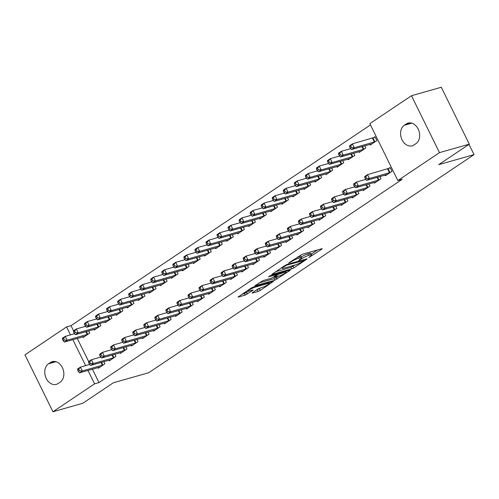 <?xml version="1.0" encoding="UTF-8"?>
<svg xmlns="http://www.w3.org/2000/svg" width="499" height="499" viewBox="0 0 499 499"><rect width="100%" height="100%" fill="white"/><g stroke="black" fill="none" stroke-linecap="round" stroke-linejoin="round"><path stroke-width="0.75" d="M308.756 257.596L321.793 249.157L322.235 248.708L321.793 248.733L302.275 254.278L288.59 263.035L291.603 261.601A5.452 0.855 153.8 0 1 298.539 258.295L300.167 257.833A5.452 0.855 153.8 0 1 301.589 257.746A5.452 0.855 153.8 0 1 300.167 259.168L298.676 260.466L301.683 258.738A5.452 0.855 153.8 0 1 308.619 255.426L310.247 254.964A5.452 0.855 153.8 0 1 311.669 254.883A5.452 0.855 153.8 0 1 310.247 256.305L308.756 257.596M252.525 292.639L252.076 293.081L252.525 293.056L257.995 291.503L260.166 290.468L273.402 281.448L253.442 287.012L251.278 288.048L238.042 297.067L245.096 295.165L252.737 290.462L253.186 290.019L252.737 290.044L249.463 290.973A4.56 0.711 153.8 0 1 248.271 291.042A4.56 0.711 153.8 0 1 250.648 289.127A4.56 0.711 153.8 0 1 255.257 287.087L268.106 283.438A4.56 0.711 153.8 0 1 269.298 283.37A4.56 0.711 153.8 0 1 266.921 285.285A4.56 0.711 153.8 0 1 262.306 287.324L257.995 288.965L252.525 292.639M92.402 369.166L99.008 382.583L402.263 179.284L397.846 180.544L369.84 123.633L411.475 95.721L439.482 152.632L397.846 180.544M99.008 382.583L94.585 383.837L52.95 411.75L24.95 354.839L66.585 326.926L70.496 334.879M411.475 95.721L441.297 87.25L469.297 144.161L438.708 164.67L474.05 154.628L148.702 372.734L113.36 382.77L82.772 403.279L52.95 411.75M469.297 144.161L439.482 152.632M291.709 268.899L293.88 267.863L306.673 259.293L307.116 258.85L306.673 258.875L287.156 264.414L284.991 265.449L271.755 274.469L291.709 268.899L290.954 267.364L295.14 264.975M289.813 270.589L274.855 280.201L254.895 285.771L262.985 280.619L270.895 278.373L273.065 277.338L277.138 274.456L268.456 276.826L269.978 275.81L289.813 270.171L290.256 270.146L289.813 270.589L289.632 270.221M474.05 154.628L468.998 144.361M108.988 360.191L109.312 360.846L115.936 356.405L114.876 354.253M93.849 329.427L94.174 330.082L100.798 325.641L99.738 323.489M131.075 345.383L131.399 346.038L138.023 341.597L136.963 339.445M115.936 314.62L116.261 315.274L122.885 310.833L121.831 308.681M153.162 330.575L153.486 331.23L160.11 326.789L159.05 324.637M138.023 299.812L138.348 300.467L144.972 296.026L143.918 293.874M175.249 315.767L175.573 316.422L182.197 311.981L181.137 309.829M160.11 285.01L160.435 285.665L167.059 281.224L166.005 279.066M197.336 300.966L197.66 301.621L204.284 297.173L203.224 295.021M182.197 270.202L182.522 270.857L189.146 266.416L188.092 264.264M219.423 286.158L219.747 286.813L226.371 282.372L225.311 280.22M204.291 255.394L204.609 256.049L211.239 251.608L210.179 249.456M241.51 271.35L241.834 272.005L248.458 267.564L247.398 265.412M226.378 240.587L226.696 241.242L233.326 236.8L232.266 234.649M263.597 256.542L263.921 257.197L270.545 252.756L269.485 250.604M248.465 225.779L248.783 226.434L255.413 221.993L254.353 219.841M285.684 241.734L286.008 242.389L292.632 237.948L291.578 235.796M270.552 210.977L270.87 211.632L277.5 207.185L276.44 205.033M307.771 226.926L308.095 227.581L314.719 223.14L313.665 220.988M292.639 196.169L292.957 196.824L299.587 192.383L298.527 190.231M329.858 212.125L330.182 212.78L336.806 208.339L335.752 206.181M314.726 181.362L315.044 182.016L321.674 177.575L320.614 175.423M351.945 197.317L352.269 197.972L358.893 193.531L357.839 191.379M336.813 166.554L337.131 167.209L343.761 162.768L342.701 160.616M374.038 182.509L374.356 183.164L380.986 178.723L379.926 176.571M358.9 151.746L359.224 152.401L365.848 147.96L364.788 145.808M370.476 124.918L71.001 325.672L73.54 330.831M77.264 338.403L88.672 361.588L91.436 359.723L100.761 357.078M369.94 144.342L370.264 144.997L376.888 140.556L374.999 136.714L373.208 137.911M385.078 175.105L385.403 175.76L392.027 171.319L390.137 167.477L388.347 168.674M347.853 159.15L348.177 159.805L354.801 155.364L353.741 153.212M362.991 189.913L363.316 190.568L369.94 186.127L368.88 183.975M325.766 173.958L326.09 174.613L332.714 170.171L331.654 168.02M340.904 204.721L341.229 205.376L347.853 200.935L346.793 198.783M303.679 188.765L304.003 189.42L310.627 184.979L309.567 182.827M318.817 219.529L319.142 220.184L325.766 215.736L324.706 213.584M281.592 203.573L281.916 204.228L288.541 199.787L287.48 197.629M296.73 234.33L297.055 234.985L303.679 230.544L302.619 228.392M259.505 218.375L259.829 219.036L266.454 214.589L265.393 212.437M274.643 249.138L274.968 249.793L281.592 245.352L280.532 243.2M237.418 233.183L237.742 233.838L244.367 229.397L243.306 227.245M252.556 263.946L252.874 264.601L259.505 260.16L258.445 258.008M215.331 247.991L215.655 248.645L222.28 244.204L221.219 242.052M230.469 278.754L230.788 279.409L237.418 274.968L236.358 272.816M193.244 262.798L193.568 263.453L200.193 259.012L199.132 256.86M208.382 293.562L208.701 294.217L215.331 289.769L214.271 287.617M171.157 277.606L171.481 278.261L178.106 273.82L177.045 271.668M186.295 308.363L186.614 309.018L193.244 304.577L192.184 302.425M149.07 292.414L149.394 293.069L156.019 288.622L154.958 286.47M164.208 323.171L164.527 323.826L171.157 319.385L170.097 317.233M126.983 307.216L127.307 307.871L133.932 303.429L132.871 301.277M142.121 337.979L142.44 338.634L149.07 334.193L148.01 332.041M104.896 322.023L105.22 322.678L111.845 318.237L110.784 316.085M120.034 352.787L120.353 353.442L126.983 349.001L125.923 346.849M82.809 336.831L83.127 337.486L89.758 333.045L88.697 330.893M97.941 367.595L98.266 368.25L104.89 363.808L103.836 361.65M58.152 383.513A11.109 8.327 74.1 0 1 56.343 384.355A11.109 8.327 74.1 0 1 45.715 377.2A11.109 8.327 74.1 0 1 48.465 363.827L50.455 362.492A11.109 8.327 74.1 0 1 52.264 361.65A11.109 8.327 74.1 0 1 62.893 368.805A11.109 8.327 74.1 0 1 60.142 382.178L58.152 383.513M72.848 339.657L85.635 365.642M87.986 370.42L94.585 383.837M71.001 325.672L66.585 326.926M406.28 123.958A11.109 8.327 74.1 0 1 408.088 123.116A11.109 8.327 74.1 0 1 418.717 130.27A11.109 8.327 74.1 0 1 415.966 143.643L413.977 144.978A11.109 8.327 74.1 0 1 412.168 145.82A11.109 8.327 74.1 0 1 401.539 138.666A11.109 8.327 74.1 0 1 404.29 125.293L406.28 123.958L410.066 122.879M311.669 254.883L310.914 253.349A5.452 0.855 153.8 0 0 309.492 253.43L310.247 254.964M301.221 257.01A5.452 0.855 153.8 0 1 307.864 253.891L309.492 253.43M301.589 257.746L300.828 256.212A5.452 0.855 153.8 0 0 299.406 256.293L300.167 257.833M298.09 256.667L299.406 256.293M311.301 254.141L317.582 249.93M275.654 271.712L290.954 267.364M303.96 260.522L286.831 265.094L283.744 266.871A5.452 0.855 153.8 0 0 282.322 268.294A5.452 0.855 153.8 0 0 283.744 268.213L295.452 264.888A5.452 0.855 153.8 0 0 302.388 261.576L303.96 260.522M278.286 276.271L276.265 277.625L277.02 279.166M258.794 283.008L274.094 278.66L276.265 277.625M279.109 276.041A4.56 0.711 153.8 0 0 283.725 273.995A4.56 0.711 153.8 0 0 286.095 272.086A4.56 0.711 153.8 0 0 284.91 272.155L278.211 274.475L274.138 277.35L279.109 276.041M241.94 294.31L244.342 293.624L248.683 291.135M255.975 290.324L261.432 287.574M349.593 146.737L350.348 148.278L351.452 147.536L350.697 145.995L349.593 146.737L349.631 145.733L352.394 143.88L354.284 147.729L351.521 149.575L372.054 143.799M375.204 137.125L352.394 143.88L350.697 145.995M375.105 141.753L354.284 147.729L351.452 147.536M351.521 149.575L350.348 148.278M364.725 177.501L365.486 179.035L366.59 178.299L365.829 176.758L364.725 177.501L364.769 176.49L367.526 174.644L369.422 178.486L390.237 172.517M366.59 178.299L369.422 178.486L366.659 180.339L387.187 174.563M365.829 176.758L367.526 174.644L390.337 167.889M365.486 179.035L366.659 180.339M338.547 154.141L339.301 155.682L340.405 154.94L339.651 153.399L338.547 154.141L338.584 153.137L341.347 151.284L343.237 155.127L340.48 156.979L361.008 151.203M350.672 148.633L341.347 151.284L339.651 153.399M364.058 149.157L343.237 155.127L340.405 154.94M340.48 156.979L339.301 155.682M327.5 161.545L328.261 163.079L329.365 162.343L328.61 160.803L327.5 161.545L327.544 160.541L330.307 158.688L332.197 162.531L329.434 164.383L349.967 158.607M339.626 156.037L330.307 158.688L328.61 160.803M353.018 156.561L332.197 162.531L329.365 162.343M329.434 164.383L328.261 163.079M353.685 184.904L354.44 186.439L355.544 185.703L354.789 184.162L353.685 184.904L353.722 183.894L356.486 182.048L358.376 185.89L379.196 179.921M355.544 185.703L358.376 185.89L355.612 187.743L376.146 181.967M354.789 184.162L356.486 182.048L365.811 179.397M354.44 186.439L355.612 187.743M342.638 192.308L343.399 193.843L344.503 193.101L343.742 191.566L342.638 192.308L342.682 191.298L345.439 189.452L347.335 193.294L368.15 187.325M344.503 193.101L347.335 193.294L344.572 195.146L365.1 189.371M343.742 191.566L345.439 189.452L354.764 186.801M343.399 193.843L344.572 195.146M316.46 168.949L317.214 170.483L318.318 169.747L317.564 168.207L316.46 168.949L316.497 167.938L319.26 166.092L321.15 169.934L318.393 171.787L338.921 166.011M328.585 163.441L319.26 166.092L317.564 168.207M341.971 163.965L321.15 169.934L318.318 169.747M318.393 171.787L317.214 170.483M305.413 176.353L306.174 177.887L307.278 177.151L306.517 175.611L305.413 176.353L305.457 175.342L308.214 173.496L310.11 177.338L307.347 179.191L327.88 173.415M317.539 170.845L308.214 173.496L306.517 175.611M330.931 171.369L310.11 177.338L307.278 177.151M307.347 179.191L306.174 177.887M331.598 199.706L332.353 201.247L333.457 200.504L332.702 198.97L331.598 199.706L331.635 198.702L334.399 196.849L336.289 200.698L357.109 194.729M333.457 200.504L336.289 200.698L333.525 202.55L354.059 196.774M332.702 198.97L334.399 196.849L343.724 194.205M332.353 201.247L333.525 202.55M320.551 207.11L321.306 208.651L322.416 207.908L321.655 206.374L320.551 207.11L320.595 206.106L323.352 204.253L325.242 208.102L346.063 202.132M322.416 207.908L325.242 208.102L322.485 209.954L343.013 204.178M321.655 206.374L323.352 204.253L332.677 201.608M321.306 208.651L322.485 209.954M294.373 183.757L295.127 185.291L296.231 184.549L295.477 183.014L294.373 183.757L294.41 182.746L297.173 180.9L299.063 184.742L296.306 186.595L316.834 180.819M306.498 178.249L297.173 180.9L295.477 183.014M319.884 178.773L299.063 184.742L296.231 184.549M296.306 186.595L295.127 185.291M309.511 214.514L310.266 216.055L311.37 215.312L310.615 213.778L309.511 214.514L309.548 213.51L312.312 211.657L314.202 215.506L335.022 209.536M311.37 215.312L314.202 215.506L311.438 217.352L331.972 211.582M310.615 213.778L312.312 211.657L321.637 209.012M310.266 216.055L311.438 217.352M283.326 191.161L284.087 192.695L285.191 191.953L284.43 190.418L283.326 191.161L283.37 190.15L286.127 188.298L288.023 192.146L285.26 193.999L305.787 188.223M295.452 185.653L286.127 188.298L284.43 190.418M308.844 186.177L288.023 192.146L285.191 191.953M285.26 193.999L284.087 192.695M298.464 221.918L299.219 223.458L300.323 222.716L299.568 221.182L298.464 221.918L298.502 220.914L301.265 219.061L303.155 222.91L323.976 216.94M300.323 222.716L303.155 222.91L300.398 224.756L320.926 218.98M299.568 221.182L301.265 219.061L310.59 216.416M299.219 223.458L300.398 224.756M272.286 198.558L273.04 200.099L274.144 199.357L273.39 197.822L272.286 198.558L272.323 197.554L275.086 195.702L276.976 199.55L274.219 201.403L294.747 195.627M284.411 193.057L275.086 195.702L273.39 197.822M297.797 193.581L276.976 199.55L274.144 199.357M274.219 201.403L273.04 200.099M261.239 205.962L262 207.503L263.104 206.761L262.343 205.226L261.239 205.962L261.283 204.958L264.04 203.105L265.936 206.954L263.173 208.8L283.7 203.031M273.365 200.461L264.04 203.105L262.343 205.226M286.757 200.985L265.936 206.954L263.104 206.761M263.173 208.8L262 207.503M250.199 213.366L250.953 214.907L252.057 214.165L251.303 212.63L250.199 213.366L250.236 212.362L252.999 210.509L254.889 214.358L252.132 216.204L272.66 210.428M262.324 207.865L252.999 210.509L251.303 212.63M275.71 208.389L254.889 214.358L252.057 214.165M252.132 216.204L250.953 214.907M239.152 220.77L239.913 222.311L241.017 221.568L240.256 220.028L239.152 220.77L239.196 219.766L241.953 217.913L243.849 221.762L241.086 223.608L261.613 217.832M251.278 215.262L241.953 217.913L240.256 220.028M264.67 215.786L243.849 221.762L241.017 221.568M241.086 223.608L239.913 222.311M228.112 228.174L228.866 229.715L229.97 228.972L229.216 227.432L228.112 228.174L228.149 227.17L230.912 225.317L232.802 229.16L230.045 231.012L250.573 225.236M240.237 222.666L230.912 225.317L229.216 227.432M253.623 223.19L232.802 229.16L229.97 228.972M230.045 231.012L228.866 229.715M217.065 235.578L217.826 237.119L218.93 236.376L218.169 234.836L217.065 235.578L217.109 234.574L219.866 232.721L221.762 236.563L218.999 238.416L239.526 232.64M229.191 230.07L219.866 232.721L218.169 234.836M242.576 230.594L221.762 236.563L218.93 236.376M218.999 238.416L217.826 237.119M206.025 242.982L206.779 244.516L207.883 243.78L207.129 242.24L206.025 242.982L206.062 241.978L208.825 240.125L210.715 243.967L207.952 245.82L228.486 240.044M218.15 237.474L208.825 240.125L207.129 242.24M231.536 237.998L210.715 243.967L207.883 243.78M207.952 245.82L206.779 244.516M194.978 250.386L195.739 251.92L196.843 251.184L196.082 249.643L194.978 250.386L195.022 249.375L197.779 247.529L199.675 251.371L196.912 253.224L217.439 247.448M207.104 244.878L197.779 247.529L196.082 249.643M220.489 245.402L199.675 251.371L196.843 251.184M196.912 253.224L195.739 251.92M183.938 257.79L184.692 259.324L185.796 258.588L185.042 257.047L183.938 257.79L183.975 256.779L186.738 254.933L188.628 258.775L185.865 260.628L206.399 254.852M196.063 252.282L186.738 254.933L185.042 257.047M209.449 252.806L188.628 258.775L185.796 258.588M185.865 260.628L184.692 259.324M172.891 265.194L173.652 266.728L174.756 265.986L173.995 264.451L172.891 265.194L172.935 264.183L175.692 262.337L177.588 266.179L174.825 268.032L195.352 262.256M185.017 259.686L175.692 262.337L173.995 264.451M198.402 260.21L177.588 266.179L174.756 265.986M174.825 268.032L173.652 266.728M161.851 272.591L162.605 274.132L163.709 273.39L162.955 271.855L161.851 272.591L161.888 271.587L164.651 269.734L166.541 273.583L163.778 275.436L184.312 269.66M173.976 267.09L164.651 269.734L162.955 271.855M187.362 267.614L166.541 273.583L163.709 273.39M163.778 275.436L162.605 274.132M150.804 279.995L151.559 281.536L152.669 280.794L151.908 279.259L150.804 279.995L150.848 278.991L153.605 277.138L155.495 280.987L152.738 282.839L173.265 277.064M162.93 274.494L153.605 277.138L151.908 279.259M176.315 275.018L155.495 280.987L152.669 280.794M152.738 282.839L151.559 281.536M139.764 287.399L140.518 288.94L141.622 288.197L140.868 286.663L139.764 287.399L139.801 286.395L142.564 284.542L144.454 288.391L141.691 290.237L162.225 284.467M151.889 281.898L142.564 284.542L140.868 286.663M165.275 282.422L144.454 288.391L141.622 288.197M141.691 290.237L140.518 288.94M128.717 294.803L129.472 296.344L130.576 295.601L129.821 294.061L128.717 294.803L128.754 293.799L131.518 291.946L133.408 295.795L130.651 297.641L151.178 291.865M140.843 289.301L131.518 291.946L129.821 294.061M154.228 289.825L133.408 295.795L130.576 295.601M130.651 297.641L129.472 296.344M287.424 229.322L288.179 230.862L289.283 230.12L288.528 228.579L287.424 229.322L287.461 228.317L290.225 226.465L292.115 230.313L312.935 224.338M289.283 230.12L292.115 230.313L289.351 232.16L309.885 226.384M288.528 228.579L290.225 226.465L299.55 223.814M288.179 230.862L289.351 232.16M276.377 236.726L277.132 238.266L278.236 237.524L277.481 235.983L276.377 236.726L276.415 235.721L279.178 233.869L281.068 237.711L301.889 231.742M278.236 237.524L281.068 237.711L278.311 239.564L298.839 233.788M277.481 235.983L279.178 233.869L288.503 231.218M277.132 238.266L278.311 239.564M265.337 244.13L266.092 245.664L267.196 244.928L266.441 243.387L265.337 244.13L265.374 243.125L268.138 241.273L270.028 245.115L290.848 239.146M267.196 244.928L270.028 245.115L267.264 246.968L287.798 241.192M266.441 243.387L268.138 241.273L277.456 238.622M266.092 245.664L267.264 246.968M254.29 251.533L255.045 253.068L256.149 252.332L255.394 250.791L254.29 251.533L254.328 250.529L257.091 248.677L258.981 252.519L279.802 246.55M256.149 252.332L258.981 252.519L256.224 254.371L276.752 248.596M255.394 250.791L257.091 248.677L266.416 246.026M255.045 253.068L256.224 254.371M243.244 258.937L244.005 260.472L245.109 259.736L244.354 258.195L243.244 258.937L243.287 257.927L246.051 256.081L247.941 259.923L268.761 253.954M245.109 259.736L247.941 259.923L245.177 261.775L265.711 255.999M244.354 258.195L246.051 256.081L255.369 253.43M244.005 260.472L245.177 261.775M232.203 266.341L232.958 267.876L234.062 267.14L233.307 265.599L232.203 266.341L232.241 265.331L235.004 263.484L236.894 267.327L257.715 261.357M234.062 267.14L236.894 267.327L234.137 269.179L254.665 263.403M233.307 265.599L235.004 263.484L244.329 260.834M232.958 267.876L234.137 269.179M221.157 273.745L221.918 275.28L223.022 274.537L222.261 273.003L221.157 273.745L221.2 272.735L223.957 270.888L225.854 274.731L246.674 268.761M223.022 274.537L225.854 274.731L223.09 276.583L243.624 270.807M222.261 273.003L223.957 270.888L233.282 268.237M221.918 275.28L223.09 276.583M210.116 281.143L210.871 282.683L211.975 281.941L211.22 280.407L210.116 281.143L210.154 280.139L212.917 278.286L214.807 282.135L235.628 276.165M211.975 281.941L214.807 282.135L212.05 283.987L232.578 278.211M211.22 280.407L212.917 278.286L222.242 275.641M210.871 282.683L212.05 283.987M199.07 288.547L199.831 290.087L200.935 289.345L200.174 287.811L199.07 288.547L199.113 287.543L201.87 285.69L203.767 289.539L224.587 283.569M200.935 289.345L203.767 289.539L201.003 291.385L221.531 285.615M200.174 287.811L201.87 285.69L211.196 283.045M199.831 290.087L201.003 291.385M188.029 295.951L188.784 297.491L189.888 296.749L189.133 295.215L188.029 295.951L188.067 294.946L190.83 293.094L192.72 296.942L213.541 290.973M189.888 296.749L192.72 296.942L189.963 298.789L210.491 293.019M189.133 295.215L190.83 293.094L200.155 290.449M188.784 297.491L189.963 298.789M176.983 303.355L177.744 304.895L178.848 304.153L178.087 302.612L176.983 303.355L177.026 302.35L179.783 300.498L181.68 304.346L202.5 298.377M178.848 304.153L181.68 304.346L178.916 306.193L199.444 300.417M178.087 302.612L179.783 300.498L189.109 297.853M177.744 304.895L178.916 306.193M165.942 310.758L166.697 312.299L167.801 311.557L167.046 310.016L165.942 310.758L165.98 309.754L168.743 307.902L170.633 311.744L191.454 305.775M167.801 311.557L170.633 311.744L167.876 313.597L188.404 307.821M167.046 310.016L168.743 307.902L178.068 305.251M166.697 312.299L167.876 313.597M154.896 318.162L155.657 319.703L156.761 318.961L156 317.42L154.896 318.162L154.94 317.158L157.696 315.306L159.593 319.148L180.413 313.179M156.761 318.961L159.593 319.148L156.829 321L177.357 315.225M156 317.42L157.696 315.306L167.022 312.655M155.657 319.703L156.829 321M143.855 325.566L144.61 327.101L145.714 326.365L144.96 324.824L143.855 325.566L143.893 324.562L146.656 322.71L148.546 326.552L169.367 320.583M145.714 326.365L148.546 326.552L145.789 328.404L166.317 322.628M144.96 324.824L146.656 322.71L155.981 320.059M144.61 327.101L145.789 328.404M117.677 302.207L118.431 303.748L119.535 303.005L118.781 301.465L117.677 302.207L117.714 301.203L120.477 299.35L122.367 303.199L119.604 305.045L140.138 299.269M129.802 296.699L120.477 299.35L118.781 301.465M143.188 297.223L122.367 303.199L119.535 303.005M119.604 305.045L118.431 303.748M132.809 332.97L133.57 334.505L134.674 333.769L133.913 332.228L132.809 332.97L132.853 331.96L135.609 330.113L137.506 333.956L158.32 327.986M134.674 333.769L137.506 333.956L134.742 335.808L155.27 330.032M133.913 332.228L135.609 330.113L144.935 327.463M133.57 334.505L134.742 335.808M106.63 309.611L107.385 311.151L108.489 310.409L107.734 308.869L106.63 309.611L106.667 308.607L109.431 306.754L111.321 310.596L108.564 312.449L129.091 306.673M118.756 304.103L109.431 306.754L107.734 308.869M132.141 304.627L111.321 310.596L108.489 310.409M108.564 312.449L107.385 311.151M121.768 340.374L122.523 341.909L123.627 341.173L122.873 339.632L121.768 340.374L121.806 339.364L124.569 337.517L126.459 341.36L147.28 335.39M123.627 341.173L126.459 341.36L123.696 343.212L144.23 337.436M122.873 339.632L124.569 337.517L133.894 334.866M122.523 341.909L123.696 343.212M95.59 317.015L96.344 318.549L97.448 317.813L96.694 316.272L95.59 317.015L95.627 316.01L98.39 314.158L100.28 318L97.517 319.853L118.051 314.077M107.709 311.507L98.39 314.158L96.694 316.272M121.101 312.031L100.28 318L97.448 317.813M97.517 319.853L96.344 318.549M110.722 347.778L111.483 349.312L112.587 348.57L111.826 347.036L110.722 347.778L110.766 346.768L113.523 344.921L115.419 348.764L136.233 342.794M112.587 348.57L115.419 348.764L112.655 350.616L133.183 344.84M111.826 347.036L113.523 344.921L122.848 342.27M111.483 349.312L112.655 350.616M84.543 324.419L85.298 325.953L86.402 325.217L85.647 323.676L84.543 324.419L84.581 323.408L87.344 321.562L89.234 325.404L86.477 327.257L107.004 321.481M96.669 318.911L87.344 321.562L85.647 323.676M110.054 319.435L89.234 325.404L86.402 325.217M86.477 327.257L85.298 325.953M99.681 355.176L100.436 356.716L101.54 355.974L100.786 354.44L99.681 355.176L99.719 354.171L102.482 352.319L104.372 356.167L125.193 350.198M101.54 355.974L104.372 356.167L101.609 358.02L122.143 352.244M100.786 354.44L102.482 352.319L111.807 349.674M100.436 356.716L101.609 358.02M73.496 331.823L74.257 333.357L75.361 332.621L74.607 331.08L73.496 331.823L73.54 330.812L76.303 328.966L78.193 332.808L75.43 334.661L95.964 328.885M85.622 326.315L76.303 328.966L74.607 331.08M99.014 326.839L78.193 332.808L75.361 332.621M75.43 334.661L74.257 333.357M89.739 361.844L88.635 362.58L89.396 364.12L90.5 363.378L89.739 361.844L91.436 359.723L93.332 363.571L114.146 357.602M90.5 363.378L93.332 363.571L90.569 365.424L111.096 359.648M88.635 362.58L88.679 361.575M89.396 364.12L90.569 365.424M62.456 339.226L63.211 340.761L64.315 340.019L63.56 338.484L62.456 339.226L62.494 338.216L65.257 336.37L67.147 340.212L64.39 342.065L84.917 336.289M74.582 333.719L65.257 336.37L63.56 338.484M87.967 334.243L67.147 340.212L64.315 340.019M64.39 342.065L63.211 340.761M77.595 369.984L78.349 371.524L79.453 370.782L78.699 369.248L77.595 369.984L77.632 368.979L80.395 367.127L82.285 370.975L103.106 365.006M79.453 370.782L82.285 370.975L79.522 372.822L100.056 367.052M78.699 369.248L80.395 367.127L89.72 364.482M78.349 371.524L79.522 372.822M310.06 256.436L310.272 256.873M289.894 262.162L290.112 262.605M299.974 259.299L300.192 259.736M307.864 253.891L308.619 255.426M301.402 258.176L301.683 258.738M297.828 256.842L298.539 258.295M291.385 261.164L291.603 261.601M321.612 248.789L321.793 249.157M272.042 274.132L272.198 274.444M306.492 258.925L306.673 259.293M293.119 266.329L293.88 267.863M303.704 259.717L303.96 260.228M286.594 264.613L286.831 265.094M285.097 265.381L285.316 265.817M283.526 266.429L283.744 266.871M274.094 278.66L274.855 280.201M255.189 285.434L255.338 285.746M276.446 273.97L276.696 274.487M284.655 271.637L284.91 272.155M280.126 272.922L280.382 273.44M277.781 273.589L278.211 274.475M274.369 276.465L274.581 276.908M267.851 282.921L268.106 283.438M255.008 286.569L255.257 287.087M252.556 290.094L252.737 290.462M246.506 292.595L247.267 294.129M244.342 293.624L245.096 295.165M238.329 296.73L238.485 297.042M272.778 281.523L272.959 281.891M259.411 288.927L260.166 290.468M257.241 289.963L257.995 291.503M252.369 292.745L252.525 293.056M404.29 125.293L411.781 123.159M48.465 363.827L55.957 361.7M50.455 362.492L54.241 361.413M372.984 137.998L374.874 141.847M372.491 138.173L374.381 142.015M389.519 172.779L387.629 168.93M390.012 172.61L388.122 168.762M362.461 146.469L363.833 149.251M361.956 146.612L363.341 149.419M351.421 153.873L352.787 156.655M350.916 154.016L352.294 156.823M378.479 180.183L377.094 177.376M378.966 180.008L377.6 177.232M367.432 187.587L366.054 184.78M367.925 187.412L366.559 184.636M340.374 161.277L341.746 164.059M339.869 161.42L341.254 164.227M329.334 168.681L330.7 171.456M328.829 168.824L330.207 171.631M356.392 194.99L355.007 192.177M356.879 194.816L355.513 192.034M345.345 202.394L343.967 199.581M345.838 202.22L344.472 199.438M318.287 176.085L319.659 178.86M317.782 176.228L319.167 179.035M334.305 209.792L332.92 206.985M334.792 209.624L333.426 206.842M307.247 183.489L308.613 186.264M306.742 183.632L308.12 186.439M323.258 217.196L321.88 214.389M323.751 217.028L322.385 214.246M296.2 190.886L297.572 193.668M295.695 191.03L297.08 193.843M285.16 198.29L286.526 201.072M284.655 198.434L286.033 201.24M274.113 205.694L275.485 208.476M273.608 205.838L274.993 208.644M263.073 213.098L264.439 215.88M262.568 213.241L263.946 216.048M252.026 220.502L253.398 223.284M251.521 220.645L252.906 223.452M240.986 227.906L242.352 230.688M240.481 228.049L241.859 230.856M229.939 235.31L231.311 238.092M229.434 235.453L230.819 238.26M218.899 242.714L220.265 245.489M218.394 242.857L219.772 245.664M207.852 250.118L209.218 252.893M207.347 250.261L208.732 253.068M196.812 257.521L198.178 260.297M196.307 257.665L197.685 260.472M185.765 264.919L187.131 267.701M185.26 265.063L186.645 267.876M174.725 272.323L176.091 275.105M174.22 272.466L175.598 275.273M163.678 279.727L165.044 282.509M163.173 279.87L164.558 282.677M152.638 287.131L154.004 289.913M152.133 287.274L153.511 290.081M312.212 224.6L310.833 221.793M312.705 224.431L311.339 221.65M301.171 232.004L299.787 229.197M301.664 231.835L300.298 229.053M290.125 239.408L288.746 236.601M290.618 239.239L289.252 236.457M279.084 246.812L277.7 244.005M279.577 246.643L278.205 243.861M268.038 254.216L266.659 251.409M268.531 254.041L267.165 251.265M256.997 261.619L255.613 258.813M257.49 261.445L256.118 258.669M245.951 269.023L244.572 266.216M246.444 268.849L245.078 266.073M234.91 276.427L233.526 273.614M235.403 276.253L234.031 273.471M223.864 283.825L222.485 281.018M224.357 283.657L222.991 280.875M212.823 291.229L211.439 288.422M213.316 291.06L211.944 288.279M201.777 298.633L200.398 295.826M202.27 298.464L200.904 295.682M190.737 306.037L189.352 303.23M191.229 305.868L189.857 303.086M179.69 313.441L178.311 310.634M180.183 313.272L178.817 310.49M168.65 320.845L167.265 318.038M169.142 320.676L167.77 317.894M141.591 294.535L142.957 297.317M141.086 294.678L142.465 297.485M157.603 328.248L156.224 325.442M158.096 328.08L156.73 325.298M130.551 301.939L131.917 304.721M130.039 302.082L131.424 304.889M146.563 335.652L145.178 332.845M147.055 335.478L145.683 332.702M119.504 309.343L120.87 312.125M118.999 309.486L120.378 312.293M135.516 343.056L134.137 340.249M136.009 342.882L134.643 340.106M108.458 316.746L109.83 319.528M107.952 316.89L109.337 319.697M124.476 350.46L123.091 347.647M124.962 350.286L123.596 347.504M97.417 324.15L98.783 326.926M96.912 324.294L98.291 327.101M113.429 357.858L112.05 355.051M113.922 357.689L112.556 354.908M86.371 331.554L87.743 334.33M85.865 331.698L87.25 334.505M102.389 365.262L101.004 362.455M102.875 365.093L101.509 362.311M303.985 259.636L304.271 260.21M281.929 267.501L282.322 268.294M276.845 273.857L277.138 274.456M285.727 271.331L286.095 272.086M273.87 276.802L274.138 277.35M268.924 282.615L269.298 283.37M247.909 290.306L248.271 291.042"/></g></svg>
